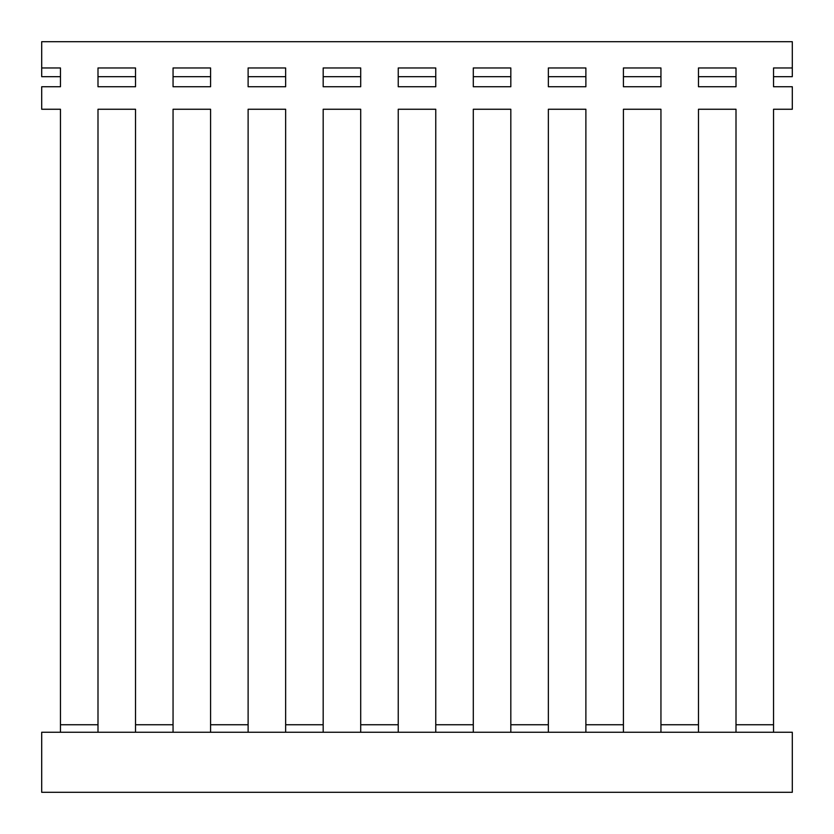 <?xml version="1.0" encoding="UTF-8"?>
<svg xmlns="http://www.w3.org/2000/svg" width="834" height="834" viewBox="0 0 834 834"><rect width="100%" height="100%" fill="white"/><g stroke="black" fill="none" stroke-linecap="round" stroke-linejoin="round"><path stroke-width="1.25" d="M792.3 792.3L41.7 792.3L41.7 732.252L792.3 732.252L792.3 792.3M736.005 76.676L736.005 86.736L698.475 86.736L698.475 76.676L736.005 76.676M660.945 76.676L660.945 86.736L623.415 86.736L623.415 76.676L660.945 76.676M585.885 76.676L585.885 86.736L548.355 86.736L548.355 76.676L585.885 76.676M510.825 76.676L510.825 86.736L473.295 86.736L473.295 76.676L510.825 76.676M435.765 76.676L435.765 86.736L398.235 86.736L398.235 76.676L435.765 76.676M360.705 76.676L360.705 86.736L323.175 86.736L323.175 76.676L360.705 76.676M285.645 76.676L285.645 86.736L248.115 86.736L248.115 76.676L285.645 76.676M210.585 76.676L210.585 86.736L173.055 86.736L173.055 76.676L210.585 76.676M135.525 76.676L135.525 86.736L97.995 86.736L97.995 76.676L135.525 76.676M773.535 717.793L773.535 109.254L792.3 109.254L792.3 86.736L773.535 86.736L773.535 67.971L792.3 67.971L792.3 41.7L41.7 41.7L41.7 76.676L60.465 76.676L60.465 86.736L41.7 86.736L41.7 109.254L60.465 109.254L60.465 717.793M97.995 717.793L97.995 109.254L135.525 109.254L97.995 109.254L97.995 724.746L60.465 724.746L60.465 732.252M173.055 732.252L173.055 724.746L135.525 724.746L135.525 109.254L135.525 717.793M173.055 717.793L173.055 109.254L210.585 109.254L173.055 109.254L173.055 724.746M248.115 732.252L248.115 724.746L210.585 724.746L210.585 109.254L210.585 717.793M248.115 717.793L248.115 109.254L285.645 109.254L248.115 109.254L248.115 724.746M323.175 732.252L323.175 724.746L285.645 724.746L285.645 109.254L285.645 717.793M323.175 717.793L323.175 109.254L360.705 109.254L323.175 109.254L323.175 724.746M398.235 732.252L398.235 724.746L360.705 724.746L360.705 109.254L360.705 717.793M398.235 717.793L398.235 109.254L435.765 109.254L398.235 109.254L398.235 724.746M473.295 732.252L473.295 724.746L435.765 724.746L435.765 109.254L435.765 717.793M473.295 717.793L473.295 109.254L510.825 109.254L473.295 109.254L473.295 724.746M548.355 732.252L548.355 724.746L510.825 724.746L510.825 109.254L510.825 717.793M548.355 717.793L548.355 109.254L585.885 109.254L548.355 109.254L548.355 724.746M623.415 732.252L623.415 724.746L585.885 724.746L585.885 109.254L585.885 717.793M623.415 717.793L623.415 109.254L660.945 109.254L623.415 109.254L623.415 724.746M698.475 732.252L698.475 724.746L660.945 724.746L660.945 109.254L660.945 717.793M698.475 717.793L698.475 109.254L736.005 109.254L698.475 109.254L698.475 724.746M773.535 732.252L773.535 724.746L736.005 724.746L736.005 109.254L736.005 717.793M773.535 86.736L773.535 76.676L792.3 76.676L792.3 67.971M736.005 86.736L698.475 86.736L698.475 67.971L736.005 67.971L736.005 86.736M660.945 86.736L623.415 86.736L623.415 67.971L660.945 67.971L660.945 86.736M585.885 86.736L548.355 86.736L548.355 67.971L585.885 67.971L585.885 86.736M510.825 86.736L473.295 86.736L473.295 67.971L510.825 67.971L510.825 86.736M435.765 86.736L398.235 86.736L398.235 67.971L435.765 67.971L435.765 86.736M360.705 86.736L323.175 86.736L323.175 67.971L360.705 67.971L360.705 86.736M285.645 86.736L248.115 86.736L248.115 67.971L285.645 67.971L285.645 86.736M210.585 86.736L173.055 86.736L173.055 67.971L210.585 67.971L210.585 86.736M135.525 86.736L97.995 86.736L97.995 67.971L135.525 67.971L135.525 86.736M41.7 67.971L60.465 67.971L60.465 86.736M60.465 109.254L60.465 724.746M773.535 724.746L773.535 109.254M736.005 724.746L736.005 732.252M660.945 724.746L660.945 732.252M585.885 724.746L585.885 732.252M510.825 724.746L510.825 732.252M435.765 724.746L435.765 732.252M360.705 724.746L360.705 732.252M285.645 724.746L285.645 732.252M210.585 724.746L210.585 732.252M135.525 724.746L135.525 732.252M97.995 732.252L97.995 724.746"/></g></svg>

